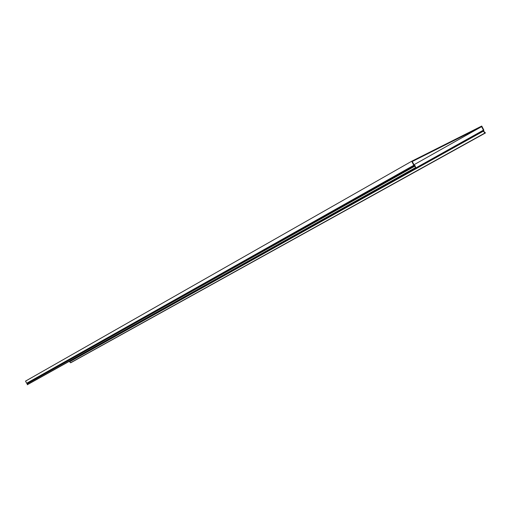<?xml version="1.0" encoding="UTF-8"?>
<svg xmlns="http://www.w3.org/2000/svg" width="511" height="511" viewBox="0 0 511 511"><rect width="100%" height="100%" fill="white"/><g stroke="black" fill="none" stroke-linecap="round" stroke-linejoin="round"><path stroke-width="0.77" d="M415.322 168.432L415.015 168.062L27.287 384.751L415.322 168.432L415.737 168.023L415.098 165.634L414.159 165.104L412.281 161.502L481.611 126.645L413.98 164.759M481.611 126.645L483.444 130.152L483.355 131.18L484.907 133.032L485.45 132.949L70.805 362.727L69.598 361.814L69.72 361.347M485.45 132.949L483.751 131.353L483.783 129.979L481.739 126.057L411.7 161.252L25.55 381.104L26.661 383.256L27.345 383.652L27.287 384.751M411.7 161.252L413.801 165.283L415.002 166.069L415.424 167.659L415.015 168.062M415.833 167.915L483.444 130.152M26.661 383.256L413.801 165.283M415.424 167.659L27.543 384.515M27.345 383.652L415.002 166.069M414.325 165.781L26.955 383.518M484.907 133.032L70.467 362.791M69.598 361.814L483.355 131.18M483.502 130.497L69.713 361.424"/></g></svg>
